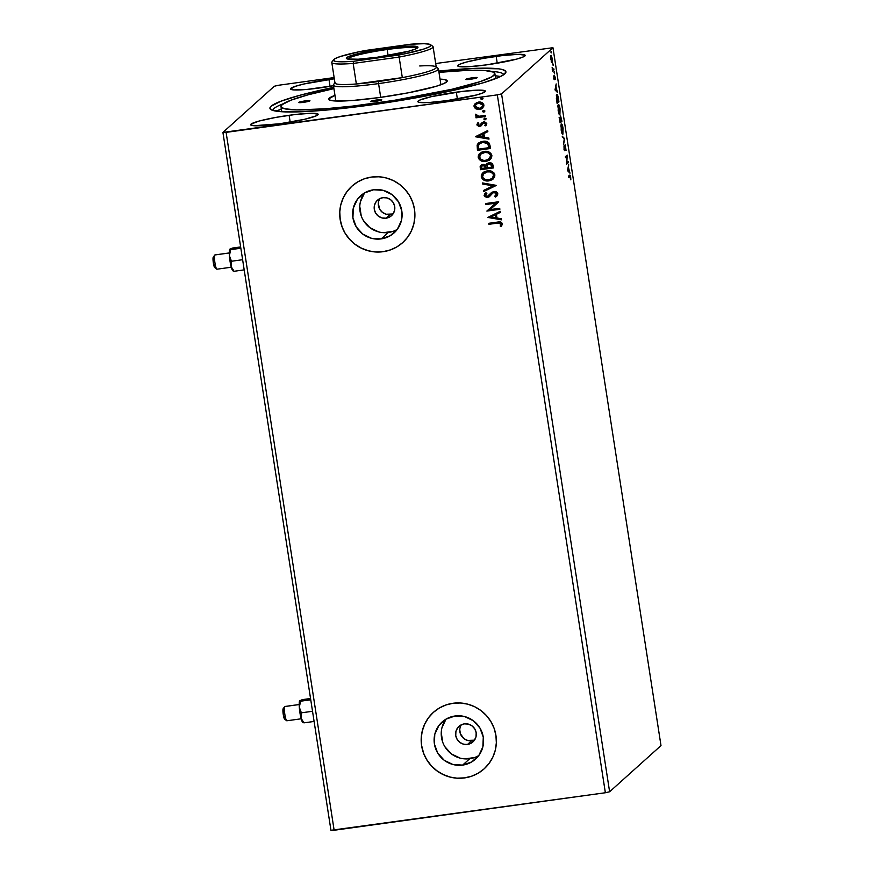 <?xml version="1.0" encoding="UTF-8"?>
<svg xmlns="http://www.w3.org/2000/svg" width="874" height="874" viewBox="0 0 874 874"><rect width="100%" height="100%" fill="white"/><g stroke="black" fill="none" stroke-linecap="round" stroke-linejoin="round"><path stroke-width="1.31" d="M379.851 198.595A10.444 10.259 -131.9 0 0 390.23 214.469L386.089 218.194A10.444 10.259 48.1 0 1 377.524 200.168A10.444 10.259 48.1 0 1 382.91 197.666L386.942 197.906L390.602 199.676L393.333 202.692L394.72 206.515L394.545 210.547L392.852 214.185L389.88 216.872L386.089 218.194L382.058 217.954L378.398 216.184L375.667 213.158L374.28 209.345L374.454 205.303L376.148 201.675L379.119 198.988L382.91 197.666A10.444 10.259 48.1 0 1 391.476 215.692A10.444 10.259 48.1 0 1 386.089 218.194L390.23 214.469A10.444 10.259 -131.9 0 0 393.289 213.54M461.319 724.808A10.444 10.259 -131.9 0 0 471.687 740.682L467.546 744.408A10.444 10.259 48.1 0 1 458.981 726.37A10.444 10.259 48.1 0 1 464.367 723.88L468.398 724.12L472.058 725.89L474.79 728.905L476.177 732.729L476.013 736.76L474.309 740.398L471.337 743.086L467.546 744.408L463.515 744.167L459.855 742.397L457.124 739.371L455.747 735.558L455.911 731.516L457.615 727.878L460.587 725.202L464.367 723.88A10.444 10.259 48.1 0 1 472.943 741.906A10.444 10.259 48.1 0 1 467.546 744.408L471.687 740.682A10.444 10.259 -131.9 0 0 474.746 739.754M446.024 719.116A24.985 24.548 -131.9 0 0 469.764 758.698L462.63 765.1A24.985 24.548 48.1 0 1 442.135 721.968A24.985 24.548 48.1 0 1 455.026 715.992L464.673 716.571L473.424 720.788L479.957 728.031L483.278 737.164L482.874 746.822L478.81 755.518L471.698 761.942L462.63 765.1L452.983 764.531L444.232 760.304L437.699 753.071L434.378 743.927L434.782 734.269L438.857 725.573L445.959 719.149L455.026 715.992A24.985 24.548 48.1 0 1 475.522 759.135A24.985 24.548 48.1 0 1 462.63 765.1L469.764 758.698A24.985 24.548 -131.9 0 0 478.766 755.573M364.556 192.903A24.985 24.548 -131.9 0 0 388.296 232.484L381.173 238.897A24.985 24.548 48.1 0 1 360.667 195.754A24.985 24.548 48.1 0 1 373.569 189.778L383.216 190.357L391.967 194.585L398.5 201.818L401.811 210.951L401.406 220.609L397.342 229.305L390.23 235.729L381.173 238.897L371.526 238.318L362.765 234.09L356.231 226.858L352.921 217.713L353.325 208.067L357.39 199.359L364.502 192.946L373.569 189.778A24.985 24.548 48.1 0 1 394.065 232.921A24.985 24.548 48.1 0 1 381.173 238.897L388.296 232.484A24.985 24.548 -131.9 0 0 397.309 229.359M351.971 186.118A37.964 37.309 -131.9 0 0 343.471 230.059A37.964 37.309 -131.9 0 0 383.14 251.657L383.096 251.701A37.964 37.309 48.1 0 1 343.416 230.091A37.964 37.309 48.1 0 1 351.938 186.14A37.964 37.309 48.1 0 1 371.537 177.061L364.403 178.788L357.761 181.868L351.872 186.206L346.956 191.625L343.209 197.917L340.773 204.844L339.746 212.142L340.161 219.516L341.996 226.705L345.197 233.413L349.633 239.389L355.128 244.403L361.475 248.271L368.435 250.827L375.733 251.985L383.096 251.701L390.23 249.986L396.872 246.894L402.761 242.557L407.677 237.138L411.414 230.845L413.85 223.919L414.888 216.621L414.473 209.247L412.626 202.058L409.425 195.35L405.001 189.374L399.505 184.359L393.158 180.503L386.199 177.935L378.901 176.777L371.537 177.061A37.964 37.309 48.1 0 1 411.217 198.682A37.964 37.309 48.1 0 1 402.685 242.622A37.964 37.309 48.1 0 1 383.096 251.701L383.14 251.657A37.964 37.309 -131.9 0 0 402.717 242.601M422.295 731.014L424.731 724.087L428.468 717.794L433.384 712.376A37.964 37.309 48.1 0 1 452.994 703.275L445.86 704.99L439.218 708.082L433.329 712.419L428.424 717.838L424.677 724.131L422.24 731.057L421.213 738.355L421.618 745.73L423.464 752.918L426.665 759.626L431.09 765.602L436.585 770.617L442.943 774.484L449.892 777.041L457.189 778.199L464.553 777.915A37.964 37.309 48.1 0 1 424.873 756.305A37.964 37.309 48.1 0 1 433.406 712.354L433.46 712.31A37.964 37.309 -131.9 0 0 424.939 756.272A37.964 37.309 -131.9 0 0 464.607 777.871A37.964 37.309 -131.9 0 0 484.174 768.814L489.134 763.352L492.881 757.059L495.318 750.132L496.345 742.834L495.929 735.46L494.094 728.271L490.893 721.563L486.457 715.587L480.962 710.573L474.615 706.705L467.656 704.149L460.358 702.991L452.994 703.275A37.964 37.309 48.1 0 1 492.674 724.885A37.964 37.309 48.1 0 1 484.152 768.836A37.964 37.309 48.1 0 1 464.553 777.915L471.687 776.199L478.329 773.108L484.152 768.836M328.974 79.479A34.173 3.507 171.2 0 1 334.327 78.791L303.955 83.991L295.172 86.373L290.539 89.082L293.828 89.924L307.102 89.41L333.475 85.728A34.173 3.507 171.2 0 1 319.534 87.968A34.173 3.507 171.2 0 1 290.496 88.951A34.173 3.507 171.2 0 1 328.974 79.479L330.044 86.34L328.974 79.479M496.181 56.362A34.173 3.507 171.2 0 1 525.219 55.379A34.173 3.507 171.2 0 1 486.742 64.84L516.643 59.115L523.329 56.897L525.176 55.237L518.435 54.33L502.605 55.543L483.016 58.449L466.279 62.087L459.582 64.305L457.736 65.965L458.752 66.5L468.956 66.697L486.742 64.84A34.173 3.507 171.2 0 1 457.692 65.823A34.173 3.507 171.2 0 1 496.181 56.362L497.24 63.212L496.181 56.362M456.326 92.163A34.173 3.507 171.2 0 1 485.376 91.18A34.173 3.507 171.2 0 1 446.887 100.641L476.789 94.916L483.486 92.699L485.321 91.038L478.591 90.142L462.761 91.344L431.297 96.675L419.728 100.117L418.165 101.034L417.892 101.766L418.908 102.302L429.101 102.498L446.887 100.641A34.173 3.507 171.2 0 1 417.838 101.635A34.173 3.507 171.2 0 1 456.326 92.163L457.386 99.024L456.326 92.163M289.13 115.292A34.173 3.507 171.2 0 1 318.18 114.297A34.173 3.507 171.2 0 1 279.691 123.769L304.72 119.257L316.29 115.816L318.125 114.166L311.395 113.259L295.565 114.461L275.976 117.378L259.228 121.016L250.969 124.152L250.696 124.895L253.984 125.725L279.691 123.769A34.173 3.507 171.2 0 1 250.641 124.753A34.173 3.507 171.2 0 1 289.13 115.292L290.19 122.141L289.13 115.292M503.697 74.749A116.745 11.996 -8.8 0 0 491.701 71.45A116.745 11.996 171.2 0 1 503.697 74.749M438.781 71.078A119.399 12.269 171.2 0 1 505.489 73.143A119.399 12.269 171.2 0 1 371.439 104.88L417.411 97.571L449.312 91.267L483.213 82.801L499.327 77.109L504.79 73.908L505.762 71.329L502.2 69.461L498.759 68.828L474.811 68.358L438.781 71.078M552.958 47.709L660.995 745.598L609.615 791.768L501.567 93.879L552.958 47.709L501.567 93.879L497.328 94.862L605.365 792.751L334.141 830.256L226.104 132.378L497.328 94.862L222.914 132.411L330.951 830.3L222.914 132.411L274.294 86.253L222.914 132.411L226.104 132.378L334.141 830.256L330.951 830.3L605.365 792.751L497.328 94.862L501.567 93.879L609.615 791.768L605.365 792.751L609.615 791.768L660.995 745.598L552.958 47.709L435.689 63.529L552.958 47.709M568.198 161.624L566.833 162.859L567.193 155.102L565.358 156.741L565.511 157.746L566.876 156.522L566.527 164.279L568.362 162.63L568.198 161.624L566.833 162.859L567.193 155.102L565.358 156.741L565.511 157.746L566.876 156.522L566.527 164.279L568.362 162.63L568.198 161.624M564.68 138.857L562.168 136.147L564.222 139.163L563.49 144.691L564.68 138.857L564.003 138.944L564.648 138.682L562.168 136.147L564.222 139.163L563.49 144.691L564.68 138.857M561.96 121.267L560.605 116.013L560.409 118.525L559.939 117.619L559.622 118.285L560.125 122.917L561.96 121.267L560.048 122.426L561.96 121.267L560.551 116.045L560.409 118.525L559.819 117.651L560.125 122.917L561.96 121.267M558.475 98.806L557.481 94.938L556.498 95.211L557.109 103.493L558.945 101.843L558.475 98.806C557.874 95.386 557.317 93.988 556.814 94.611L556.388 98.347L557.109 103.493L558.945 101.843L558.475 98.806M551.516 62.207L552.248 62.6L552.444 60.12L551.265 55.39L550.806 59.279L552.139 62.753L552.259 58.449L550.991 55.39L550.675 56.788L552.139 62.753M553.996 69.854L553.843 68.849L552.794 69.439L552.139 67.527L552.652 71.067L553.996 69.854L552.576 70.565L553.996 69.854L553.843 68.849L552.903 69.516L552.139 67.527L552.652 71.067L553.996 69.854M554.575 76.213L555.263 79.206L554.411 75.208L554.192 78.649L553.603 75.94L554.291 79.676L554.542 76.257L555.263 79.206L555.176 77.305L554.356 75.273L554.127 78.638L553.603 75.94L554.356 79.643L554.608 76.191L553.865 76.3M569.793 176.417L570.842 179.858L570.667 177.203C570.263 175.292 569.924 174.691 569.651 175.39L568.417 176.504L568.57 177.509L570.088 176.275L570.842 179.858L570.274 175.576L569.313 176.373M555.012 89.924L557.492 92.469L555.962 86.887L556.17 83.926L555.012 89.924L557.492 92.469L555.962 86.887L556.17 83.926L555.012 89.924M554.356 73.154L554.072 72.455M551.221 52.899L550.937 52.2M553.166 65.452L552.881 64.752M559.906 114.723L559.644 106.683L558.519 104.596L557.896 106.453L559.349 114.549L559.906 114.723L560.081 108.824C559.436 105.525 558.857 104.148 558.344 104.683L558.169 110.627C558.814 113.904 559.393 115.259 559.906 114.723L559.753 114.8M562.911 134.148L562.648 126.107L561.523 124.021L560.9 125.889L562.364 133.973L562.911 134.148L563.085 128.249C562.441 124.949 561.862 123.573 561.348 124.108L561.174 130.062C561.818 133.329 562.397 134.683 562.911 134.148L562.758 134.225M564.691 149.716L563.992 145.958L564.713 150.732L565.281 145.772L566.057 150.394L565.172 144.745L564.757 149.618L563.992 145.958L564.069 148.755L564.921 150.612L565.391 145.827L566.057 150.394L565.085 144.778L564.691 149.716L563.905 149.836M567.51 170.648L569.99 173.183L568.461 167.611L568.668 164.64L567.51 170.648L569.99 173.183L568.461 167.611L568.668 164.64L567.51 170.648M334.13 77.578L278.533 85.259L334.13 77.578M476.068 108.955L481.235 109.021L483.923 105.962L483.672 104.268L481.803 102.542L476.712 102.564L474.047 105.634L474.495 107.622L476.068 108.955L474.178 106.366L476.068 108.955L479.586 109.469L482.765 108.037L483.901 105.099C482.961 102.695 481.137 101.701 478.449 102.094L475.216 103.536L474.069 106.464L475.325 103.449L474.363 104.749L474.407 107.163L476.068 108.955M485.507 116.515L485.343 115.51L478.865 116.242L476.953 115.663L476.701 114.625L475.609 114.286L475.401 114.887L477.248 116.624L475.849 116.821L476.002 117.826L485.507 116.515L485.343 115.51L478.865 116.242L475.609 114.286L475.412 115.095L477.248 116.624L475.849 116.821L476.002 117.826L485.507 116.515M479.608 125.288L481.246 123.791L479.498 125.386L478.067 124.589L478.865 123.158L477.958 122.688L476.953 125.026L478.821 126.402L481.115 125.856L483.038 123.256L484.458 122.895L485.627 123.911L484.841 125.419L485.813 125.878L486.72 123.398L484.677 121.879L482.284 122.426L479.498 125.386L478.067 124.589L478.865 123.158L477.543 123.136L476.909 124.818L478.067 122.589L476.909 124.818L479.695 126.38L481.366 125.648M489.986 145.466L488.872 142.812L486.884 141.621L480.405 141.97L477.204 144.931L477.455 150.295L490.456 148.493L489.986 145.466C488.97 142.047 486.599 140.67 482.874 141.337L478.428 143.172L477.128 145.15L477.455 150.295L490.456 148.493L489.986 145.466M493.46 167.928L492.346 163.777L488.894 162.739L486.971 163.514L485.889 165.262L483.715 164.378L481.17 165.077L480.143 166.606L480.46 169.72L493.46 167.928L493.056 165.317C492.433 163.318 491.035 162.455 488.894 162.739L486.818 163.646L485.889 165.262L482.929 164.421L480.842 165.328L480.46 169.72L493.46 167.928M496.181 185.507L482.503 182.95L482.677 184.043L493.034 185.856L483.661 190.401L483.825 191.493L496.159 185.343L482.503 182.95L482.677 184.043L493.034 185.856L483.661 190.401L483.825 191.493L496.181 185.507M499.709 208.285L490.03 209.618L498.693 201.752L485.693 203.544L485.846 204.549L495.547 203.216L486.862 211.082L499.862 209.29L499.709 208.285L490.03 209.618L498.737 201.981L485.693 203.544L485.846 204.549L495.547 203.216L486.862 211.082L499.862 209.29L499.709 208.285M497.557 223.121L500.78 223.416L500.267 226.158L501.337 226.53L502.463 223.853L500.452 221.952L488.752 223.307L488.905 224.312L497.667 223.023L488.905 224.312L497.557 223.121L501.13 224.05L500.267 226.158L501.337 226.53L502.463 223.853C501.479 221.952 499.83 221.362 497.535 222.094L488.752 223.307L488.905 224.312L488.872 223.296L489.014 224.225L497.557 223.121M487.845 217.451L501.501 219.833L501.326 218.74L496.956 217.976L496.388 214.305L500.343 212.393L500.179 211.3L487.845 217.451L501.501 219.833L501.326 218.74L496.956 217.976L496.388 214.305L500.343 212.393L500.179 211.3L487.845 217.451M496.869 196.038L495.416 197.076L496.814 196.093L497.623 193.143L496.29 191.854L494.16 191.439L491.636 192.444L487.528 196.442L485.485 195.547L486.851 193.416L485.933 192.739L484.611 193.908L484.557 196.541L487.517 197.48L489.418 196.694L493.045 192.804L495.241 192.597L496.487 194.203L494.629 196.344L495.416 197.076L497.47 195.328L497.798 193.744L493.854 191.472L491.385 192.651L487.299 196.486L485.452 195.394L486.851 193.416L485.933 192.739L484.72 193.82L484.12 195.568L487.517 197.48L489.604 196.53M482.24 173.423L481.388 177.061L483.792 179.968L488.402 180.842L493.242 178.952L488.883 180.874L492.193 179.738L494.575 177.203L494.881 174.898L493.865 172.768L490.795 171.009L487.266 170.834L483.912 171.97L481.519 174.527L481.279 177.16L482.765 179.443L485.518 180.743L488.992 180.776C485.288 181.366 482.732 180.033 481.323 176.767L481.224 176.865C482.634 180.12 485.19 181.453 488.883 180.874L493.198 178.984L494.881 174.898C493.504 171.61 490.969 170.255 487.266 170.834L482.885 172.724L481.224 176.865L482.94 172.681M479.236 153.999L478.373 157.637L480.776 160.543L485.398 161.417L490.238 159.527L485.878 161.45L489.189 160.313L491.559 157.779L491.876 155.474L490.86 153.343L487.79 151.584L484.852 151.344L481.967 152.01L479.127 154.097L478.165 156.839L479.258 159.549L482.514 161.319L485.977 161.351C482.284 161.941 479.728 160.597 478.318 157.342L478.22 157.44C479.629 160.696 482.175 162.029 485.878 161.45L490.194 159.56L491.876 155.474C490.5 152.185 487.965 150.831 484.262 151.41L479.881 153.3L478.22 157.44L479.935 153.256M475.347 136.737L489.003 139.119L488.828 138.026L484.458 137.262L483.89 133.591L487.845 131.668L487.681 130.576L475.347 136.737L489.003 139.119L488.828 138.026L484.458 137.262L483.89 133.591L487.845 131.668L487.681 130.576L475.347 136.737M486.141 118.744L485.081 119.825L485.977 118.645L484.447 118.241L484.327 119.716L485.179 119.727L483.967 119.039L485.081 119.825L486.031 118.831L484.819 118.143L483.868 119.137L484.928 118.056M484.95 111.042L483.89 112.123L484.786 110.943L483.256 110.539L483.136 112.014L483.988 112.025L482.776 111.337L483.89 112.123L484.841 111.129L483.628 110.441L482.677 111.435L483.726 110.353M483.005 98.478L481.945 99.56L482.841 98.391L481.312 97.986L481.192 99.45L482.044 99.461L480.831 98.773L481.945 99.56L482.896 98.576L481.683 97.888L480.733 98.871L481.793 97.79M274.294 86.253L278.533 85.259L274.294 86.253M333.726 87.334L299.935 95.266L280.904 101.231L271.082 106.224L270.022 107.6L271.322 109.829L281.614 111.73L301.049 111.774L327.979 109.938L371.439 104.88A119.399 12.269 171.2 0 1 270.765 109.49A119.399 12.269 171.2 0 1 333.726 87.334M272.961 110.474A116.745 11.996 171.2 0 1 283.394 103.7A116.745 11.996 -8.8 0 0 272.961 110.474M421.257 738.312L421.672 745.686L423.519 752.864M426.709 759.572L431.144 765.558L436.639 770.573L442.987 774.43L449.946 776.997M457.244 778.155L464.607 777.871L471.742 776.145M351.916 186.162L347.011 191.581L343.264 197.874L340.827 204.8M339.8 212.098L340.215 219.472L342.051 226.661M345.252 233.369L349.687 239.345L355.183 244.359L361.53 248.216L368.489 250.783M375.787 251.941L383.14 251.657L390.285 249.931M364.524 192.957L360.459 201.654M359.782 206.45L361.257 216.031M363.366 220.445L369.899 227.688L378.65 231.905M383.457 232.67L392.994 231.359M445.98 719.171L441.916 727.867M441.239 732.663L442.725 742.245M444.833 746.658L451.355 753.891L460.117 758.119M464.924 758.883L474.462 757.561M460.729 725.89L460.052 727.802M459.768 729.801L460.39 733.81L463.996 738.672L467.656 740.442L473.653 740.212M379.261 199.676L378.595 201.588M378.311 203.587L379.808 209.443L382.539 212.458L386.199 214.228L392.197 213.999M500.365 226.06L501.425 226.432L500.267 226.158L501.239 223.952L497.667 223.023L500.889 223.318L500.584 225.721M500.343 212.349L496.388 214.305L500.343 212.349M501.479 219.724L487.954 217.353L501.479 219.724M495.656 217.637L495.219 214.829L490.969 216.938L495.219 214.829L490.969 216.938L495.121 214.917L495.558 217.735L495.219 214.829L495.558 217.735L490.969 216.938L495.656 217.637M499.852 209.214L486.862 211.082L499.852 209.214M495.656 203.118L485.846 204.549L485.813 203.533L485.955 204.461L495.656 203.118M498.737 201.981L490.03 209.618L498.737 201.981M495.766 195.536L496.585 193.908L494.629 196.344L495.416 197.076L494.75 196.268L495.514 196.978L497.251 195.667M493.996 192.477L496.585 193.908L494.094 192.389L492.761 192.99L493.996 192.477M489.418 196.694L492.455 193.241M485.933 192.739L484.12 195.568L484.666 196.442L487.08 197.426L489.516 196.595L487.517 197.48L484.218 195.47L485.168 193.34M486.84 193.405L486.152 193.973L486.851 193.416M488.894 195.645L491.428 192.619M491.745 192.346L489.287 195.208M485.988 194.148L486.698 193.515M492.357 193.329L494.094 192.389L495.995 192.881L496.585 194.301L495.394 195.831M496.454 194.683L495.995 195.317M496.181 185.463L483.825 191.493L483.77 190.346L483.934 191.395L496.181 185.463M493.133 185.758L482.677 184.043L482.634 182.972L482.776 183.955L493.133 185.758M484.961 180.47L485.616 180.645M487.812 180.874L488.402 180.842M481.454 174.876L481.301 175.576M483.672 173.587L486.589 171.927L490.369 171.872L492.991 173.489L493.668 175.958M490.369 171.872L491.286 172.189M493.548 176.482L492.237 178.329L488.719 179.869C485.747 180.339 483.693 179.268 482.546 176.635L483.901 173.358L487.528 171.741L483.956 173.314M487.419 171.839C490.412 171.359 492.455 172.451 493.548 175.117L493.657 175.018C492.565 172.353 490.511 171.26 487.528 171.741L490.27 171.97L492.892 173.587L493.548 175.117L492.313 178.263L493.657 175.018L492.783 177.75L489.648 179.683L485.878 179.738L483.103 177.957L482.514 176.155L483.213 174.134L487.419 171.839M481.268 164.978L480.241 166.508L480.558 169.632L493.449 167.841L480.46 169.72L480.897 165.273M487.069 163.427L485.889 165.262L486.862 163.602M487.779 164.246L491.068 164.083L492.073 167.01L491.898 165.863L489.145 163.646L487.703 164.323M481.869 165.962L485.026 165.689M485.365 166.016L485.911 167.863L483.213 165.328L481.956 165.874M481.64 168.529L481.902 165.918L483.213 165.328L485.911 167.863L481.64 168.529L481.465 166.737L482.382 165.612L485.267 166.115L485.802 167.961L481.64 168.529M487.135 167.775L486.96 165.645L489.145 163.646L491.898 165.863L491.975 167.098L487.135 167.775L486.96 165.645L487.976 164.115L490.041 163.777L491.319 164.53L491.975 167.098L487.135 167.775M484.797 161.45L485.398 161.417M478.449 155.452L478.297 156.151M480.667 154.163L485.463 152.24L488.271 152.764L489.986 154.064L490.696 156.064L489.888 158.227L485.715 160.445C482.743 160.914 480.689 159.844 479.542 157.211L480.897 153.933L484.513 152.316L480.995 153.835L484.414 152.415C487.397 151.934 489.451 153.026 490.543 155.692L490.653 155.594C489.549 152.928 487.506 151.836 484.513 152.316L488.173 152.863L490.019 154.359L490.543 155.692L489.2 158.926L490.653 155.594L489.779 158.325L487.528 159.964L483.814 160.477L480.394 158.904L479.542 156.26L480.973 153.868M487.364 152.447L488.271 152.764M478.788 142.866L477.149 145.434L477.554 150.197L490.445 148.416L477.455 150.295L477.128 145.15L478.46 143.139M478.122 143.478L477.597 144.221M479.465 143.839L481.683 142.56L485.496 142.254M486.272 142.462L488.238 144.013L488.97 147.673L478.624 149.104L478.439 145.51L479.487 143.806L483.125 142.243L479.531 143.762M483.027 142.342L488.151 143.86L483.027 142.342L487.233 143.085L488.795 146.592L488.151 143.86L489.069 147.586L488.905 146.504L488.97 147.673L478.624 149.104L478.701 144.811L480.23 143.26L483.027 142.342M487.845 131.635L483.89 133.591L487.845 131.635M488.981 139.01L475.456 136.639L488.981 139.01M483.158 136.923L482.732 134.115L478.471 136.213L482.732 134.115L478.471 136.213L482.623 134.203L483.06 137.01L482.732 134.115L483.06 137.01L478.471 136.213L483.158 136.923M485.955 125.747L486.774 123.638L483.704 121.89L482.044 122.622M485.813 125.878L484.939 125.332L485.726 123.813L484.841 125.419L485.922 125.78M483.912 122.895L485.726 123.813L484.01 122.797L483.038 123.256L483.912 122.895M481.421 125.605L482.983 123.31M481.115 125.856L479.695 126.38L477.018 124.72L478.919 126.304L481.563 125.474M477.652 123.037L476.996 124.414M483.147 123.158L485.507 123.31L485.103 125.179M484.939 125.332L486.152 125.572M482.208 122.48L480.558 124.807M484.819 118.143L483.868 119.137M485.081 119.825L486.031 118.831M484.141 118.449L484.436 119.618L485.868 119.421M485.496 116.439L476.002 117.826L475.959 116.81L476.101 117.728L485.496 116.439M477.346 116.537L475.412 115.095L475.718 114.199L475.751 115.576L477.346 116.537M483.628 110.441L482.677 111.435M483.89 112.123L484.841 111.129M482.951 110.747L483.246 111.916L484.557 111.817M482.809 107.994L479.586 109.469L476.166 108.857L479.695 109.37L482.863 107.95M481.334 108.922L482.087 108.529M474.363 104.749L474.156 105.546M477.466 103.329L479.99 102.979L482.284 104.028L482.852 105.809L481.869 107.404M481.956 107.327L482.841 105.175L478.712 103.001L476.199 104.126M475.915 104.421L476.898 103.613M475.238 106.3L476.144 104.17L478.712 103.001L482.841 105.175L481.902 107.382L479.433 108.452L475.238 106.3L475.445 105.044L477.98 103.219L481.421 103.525L482.743 105.907L480.667 108.136L477.259 108.3L475.238 106.3M481.683 97.888L480.733 98.871M481.945 99.56L482.896 98.576M481.104 98.096L481.301 99.363L482.623 99.265M568.908 175.499C569.182 174.789 569.52 175.401 569.924 177.302M569.793 176.603L569.444 175.499M555.744 90.372L557.328 91.377L555.744 90.372M555.001 89.858L556.279 90.295L555.001 89.858M555.449 89.454L555.842 87.487L556.279 90.295L555.045 89.509L555.842 87.487L556.279 90.295L555.449 89.454M553.417 78.758L554.171 78.66L553.865 77.841M553.974 79.206L554.52 79.141L553.974 79.206M554.378 72.181L554.105 71.482M551.243 51.916L550.959 51.216M551.691 61.825L551.603 62.404M551.603 62.436L551.712 61.551M551.199 56.985L550.675 55.674M551.035 59.552L550.696 56.449L551.254 56.351L551.986 61.748L550.849 59.574L551.155 56.395L552.226 60.819L551.986 61.748L551.035 59.552M553.187 64.479L552.903 63.78M558.125 101.439L558.945 101.843L557.033 103.001L558.125 101.439M556.967 95.616L558.606 101.013L557.142 102.324L556.967 95.616L558.606 101.013L556.935 102.345L556.967 95.616L556.41 95.692L557.109 95.539L556.367 95.637M558.158 104.956L558.508 105.634M559.535 113.773L557.962 105.754L558.792 105.667L559.644 107.688L559.753 113.718C559.338 114.155 558.868 113.052 558.344 110.419L558.497 105.688C558.912 105.241 559.382 106.355 559.895 109.021L559.349 114.538M559.316 114.603L559.546 113.729M558.65 106.005L558.115 104.902M559.076 117.761L560.409 118.525L559.819 117.651M560.409 118.525L559.579 118.361M560.627 118.919L560.332 117.105L560.9 117.127L561.611 120.437L560.638 120.568L560.704 117.05L561.611 120.437L560.715 121.071L560.66 119.181M560.158 121.748L560.037 118.635L560.737 121.213L559.939 121.77L559.983 118.656L560.737 121.213L560.158 121.748M559.983 118.656L559.294 118.733M561.163 124.381L561.523 125.058M562.539 133.219L562.353 133.962M562.321 134.028L560.966 125.179L561.807 125.091L562.747 127.528L562.539 133.198M561.665 125.43L561.119 124.326M561.501 125.113C561.916 124.665 562.386 125.78 562.911 128.445L562.758 133.143C562.343 133.58 561.873 132.477 561.348 129.844L561.643 125.037L560.9 125.146M562.332 137.174L564.648 138.682L562.332 137.174M565.03 146.056L564.779 145.292M567.532 162.225L568.362 162.63L566.505 163.733L567.532 162.225M566.134 156.621L565.434 157.254L566.134 156.621M566.472 155.747L566.428 156.588L566.472 155.747M568.242 171.085L569.826 172.091L568.242 171.085M567.499 170.572L568.777 171.02L567.499 170.572M567.936 170.168L568.34 168.201L568.777 171.02L567.532 170.222L568.34 168.201L568.777 171.02L567.936 170.168M551.155 56.395L550.5 56.449M551.986 61.748L551.155 61.901M558.497 105.688L557.885 105.721M559.753 113.718L558.879 113.882M560.704 117.05L560.016 117.127M562.758 133.143L561.884 133.307M376.923 99.953A5.692 0.59 171.2 0 1 381.763 99.789A5.692 0.59 171.2 0 1 375.35 101.373L370.685 101.646L372.75 100.707L381.752 99.767L375.35 101.373A5.692 0.59 171.2 0 1 370.51 101.537A5.692 0.59 171.2 0 1 376.923 99.953L377.098 101.1L376.923 99.953M305.124 100.914A5.692 0.59 171.2 0 1 309.964 100.75A5.692 0.59 171.2 0 1 303.551 102.334L298.886 102.608L300.951 101.668L309.953 100.729L303.551 102.334A5.692 0.59 171.2 0 1 298.711 102.498A5.692 0.59 171.2 0 1 305.124 100.914L305.299 102.061L305.124 100.914M472.321 77.797A5.692 0.59 171.2 0 1 477.16 77.633A5.692 0.59 171.2 0 1 470.747 79.206L466.082 79.49L467.339 78.747L477.149 77.611L470.747 79.206A5.692 0.59 171.2 0 1 465.908 79.37A5.692 0.59 171.2 0 1 472.321 77.797L472.495 78.944L472.321 77.797M440.026 79.108A59.989 6.162 171.2 0 1 446.996 81.566A59.989 6.162 171.2 0 1 379.644 97.506L352.954 100.455L334.524 100.947L329.356 99.997L328.7 98.871L334.971 95.375A59.989 6.162 171.2 0 0 329.072 99.822L329.072 99.822A59.989 6.162 171.2 0 0 379.644 97.506L408.3 92.797L435.798 86.417L443.894 83.554L447.171 81.26L445.336 79.72L440.026 79.108M373.165 104.64L372.99 103.493A108.201 11.122 171.2 0 1 281.002 106.617A108.201 11.122 171.2 0 1 333.923 88.624L308.194 94.785L290.944 100.182L282.04 104.705L281.155 107.043L284.378 108.737L296.592 109.906L324.833 108.813L352.615 106.093L393.934 100.379L452.24 89.203L480.044 81.675L491.854 76.803L494.782 74.17L493.602 72.149L484.283 70.433L466.661 70.401L438.977 72.367A108.201 11.122 171.2 0 1 494.859 73.514A108.201 11.122 171.2 0 1 372.99 103.493L373.165 104.64M276.61 111.227A116.745 11.996 171.2 0 1 281.352 108.889L276.61 111.227M500.693 76.639L495.208 75.776A116.745 11.996 171.2 0 1 500.441 76.573M416.953 48.31A35.113 3.605 -8.8 0 0 387.182 49.501L387.16 48.245A36.26 3.725 171.2 0 1 417.848 47.611A36.26 3.725 171.2 0 1 377.153 57.247L358.274 59.214L347.459 58.995L346.377 58.438L346.672 57.651L348.333 56.679L360.601 53.03L380.146 49.294L400.358 46.704L410.791 46.093L417.936 47.054L415.98 48.813L408.879 51.162L377.153 57.247A36.26 3.725 171.2 0 1 346.574 58.645A36.26 3.725 171.2 0 1 387.16 48.245L387.182 49.501A35.113 3.605 171.2 0 1 416.953 48.31M388.111 55.554L387.182 49.501L388.111 55.554M419.738 65.976A51.249 5.266 171.2 0 1 435.918 66.795A51.249 5.266 171.2 0 1 402.313 77.611L356.352 83.97A51.249 5.266 171.2 0 1 335.157 82.396L333.584 84.538A53.15 5.463 -8.8 0 0 378.573 83.598L378.54 81.501A51.249 5.266 171.2 0 1 356.352 83.97L378.54 81.501L402.313 77.611L356.352 83.97L353.172 63.441A51.249 5.266 171.2 0 1 331.792 62.447L334.971 82.975A51.249 5.266 -8.8 0 0 356.352 83.97L353.172 63.441L399.134 57.083L402.313 77.611A51.249 5.266 171.2 0 1 378.54 81.501L378.573 83.598A53.15 5.463 171.2 0 1 333.387 85.139L335.845 101.023M380.703 97.364L378.573 83.598L380.703 97.364M440.9 84.756L438.442 68.871A53.15 5.463 171.2 0 1 378.573 83.598A53.15 5.463 -8.8 0 0 438.071 68.358L435.918 66.795M402.313 77.611A51.249 5.266 -8.8 0 0 436.268 67.298L433.089 46.77A51.249 5.266 171.2 0 1 399.134 57.083L402.313 77.611M353.599 61.278L404.706 53.838L423.814 49.031L429.09 46.956L430.937 45.295L429.21 44.181L424.032 43.7L410.714 44.213L359.607 51.653L340.499 56.449L335.223 58.536L333.376 60.186L335.103 61.3L340.27 61.792L353.599 61.278A49.359 5.069 171.2 0 1 333.562 59.738A49.359 5.069 171.2 0 1 365.66 50.441L410.714 44.213A49.359 5.069 171.2 0 1 430.587 44.716A49.359 5.069 171.2 0 1 398.653 55.051L353.599 61.278L353.172 63.441L353.599 61.278M347.644 59.039A35.113 3.605 171.2 0 1 387.182 49.501A35.113 3.605 -8.8 0 0 347.644 59.039M333.562 59.738L331.978 61.868A51.249 5.266 -8.8 0 0 353.172 63.441L399.134 57.083L398.653 55.051L399.134 57.083A51.249 5.266 -8.8 0 0 432.739 46.278L430.587 44.716M284.662 706.673L283.198 708.661A5.32 0.819 82.1 0 0 283.154 708.705A5.32 0.819 82.1 0 0 283.187 714.003A5.32 0.819 82.1 0 0 284.596 719.105L286.661 720.711A7.21 1.114 -97.9 0 1 284.76 713.785A7.21 1.114 -97.9 0 1 284.716 706.596A7.21 1.114 -97.9 0 1 284.76 706.542A7.21 1.114 82.1 0 0 284.804 714.156A7.21 1.114 82.1 0 0 286.847 720.777A7.21 1.114 82.1 0 0 286.956 720.722A7.21 1.114 -97.9 0 1 286.661 720.711M299.203 704.542L284.76 706.542L299.203 704.542M299.716 700.74L299.727 700.719A11.012 1.704 82.1 0 0 299.716 700.74A11.012 1.704 82.1 0 0 299.312 707.252A11.012 1.704 82.1 0 0 300.984 718.067L303.933 722.853L314.094 721.454L303.933 722.853L301.443 719.368L300.776 716.756L301.377 712.823L312.521 711.283L301.377 712.823L299.312 707.252L300.58 701.21L310.74 699.801L299.684 700.839L302.338 699.637L310.543 698.501L302.338 699.637L300.241 700.664M303.475 721.574L302.688 722.285L300.984 718.067L301.377 712.823L299.312 707.252L300.58 701.21L299.684 700.839M299.454 701.374L299.312 707.252L300.984 718.067A11.012 1.704 82.1 0 0 302.688 722.285L303.114 722.612M300.7 713.741L300.962 715.019M284.815 719.116L283.263 714.55L283.198 708.661M214.753 255.11L213.289 257.098A5.32 0.819 82.1 0 0 213.245 257.142A5.32 0.819 82.1 0 0 213.278 262.429A5.32 0.819 82.1 0 0 214.687 267.531L216.752 269.148A7.21 1.114 -97.9 0 1 214.851 262.211A7.21 1.114 -97.9 0 1 214.807 255.033A7.21 1.114 -97.9 0 1 214.851 254.968A7.21 1.114 82.1 0 0 214.906 262.582A7.21 1.114 82.1 0 0 216.938 269.203A7.21 1.114 82.1 0 0 217.047 269.148A7.21 1.114 -97.9 0 1 216.752 269.148M229.294 252.979L214.851 254.968L229.294 252.979M229.807 249.166L229.818 249.156A11.012 1.704 82.1 0 0 229.807 249.166A11.012 1.704 82.1 0 0 229.403 255.678A11.012 1.704 82.1 0 0 231.075 266.494L234.024 271.29L244.185 269.88L234.024 271.29L231.534 267.805L230.867 265.183L231.468 261.25L242.611 259.709L231.468 261.25L229.403 255.678L230.67 249.636L240.842 248.238L229.775 249.265L232.429 248.063L240.634 246.927L232.429 248.063L230.332 249.101M233.566 270L232.779 270.711L231.075 266.494L231.468 261.25L229.403 255.678L230.67 249.636L229.775 249.265M229.545 249.8L229.403 255.678L231.075 266.494A11.012 1.704 82.1 0 0 232.779 270.711L233.205 271.038M230.791 262.167L231.053 263.445M214.906 267.542L213.365 262.976L213.289 257.098M552.969 69.527L552.226 69.625M565.281 145.772L564.538 145.871M281.799 111.741L281.002 106.628M495.656 78.638L494.859 73.514M284.716 706.596L283.154 708.705M301.18 718.799L286.847 720.777M299.203 704.51L284.869 706.487M214.807 255.033L213.245 257.142M231.271 267.226L216.938 269.203M229.294 252.936L214.96 254.913"/></g></svg>

